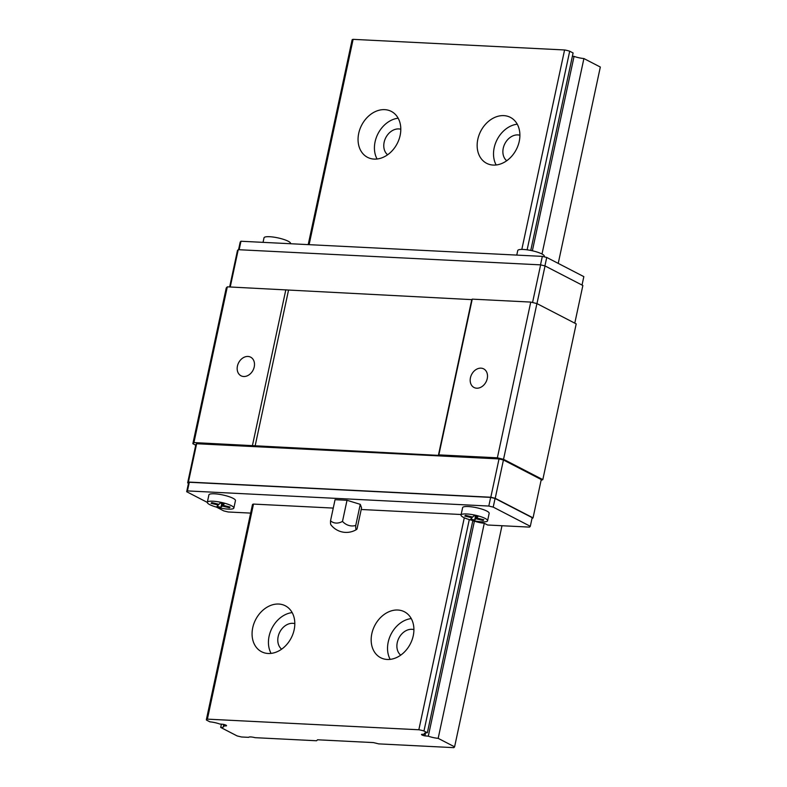 <?xml version="1.0" encoding="UTF-8"?>
<svg xmlns="http://www.w3.org/2000/svg" width="787" height="787" viewBox="0 0 787 787"><rect width="100%" height="100%" fill="white"/><g stroke="black" fill="none" stroke-linecap="round" stroke-linejoin="round"><path stroke-width="1.18" d="M281.628 649.167A14.55 11.254 117.3 0 1 278.155 636.644A14.55 11.254 117.3 0 1 294.82 623.648M292.174 612.601A25.863 20.009 -62.7 0 0 272.036 628.036A25.863 20.009 -62.7 0 0 271.082 653.387M294.151 629.807A25.863 20.009 117.3 0 1 261.559 651.734A25.863 20.009 117.3 0 1 255.667 619.576A25.863 20.009 117.3 0 1 285.317 605.793A25.863 20.009 117.3 0 1 294.151 629.807M400.721 655.148A14.55 11.254 117.3 0 1 397.258 642.625A14.55 11.254 117.3 0 1 413.913 629.63M411.267 618.582A25.863 20.009 -62.7 0 0 391.129 634.017A25.863 20.009 -62.7 0 0 390.175 659.368M413.244 635.778A25.863 20.009 117.3 0 1 380.662 657.716A25.863 20.009 117.3 0 1 374.76 625.547A25.863 20.009 117.3 0 1 404.41 611.774A25.863 20.009 117.3 0 1 413.244 635.778M454.591 746.843L438.172 738.354A9.7 2.036 12.1 0 1 428.305 736.179L424.931 735.875A3.04 0.639 12.1 0 1 421.507 734.497A3.04 0.639 12.1 0 1 421.871 734.291L424.655 734.291A9.7 2.036 12.1 0 1 424.321 733.573A9.7 2.036 12.1 0 1 427.361 732.756L423.967 731.005A7.437 1.564 -167.9 0 0 418.841 729.765L207.384 719.141A7.437 1.564 -167.9 0 0 206.361 719.682A7.437 1.564 -167.9 0 0 206.489 720.085L209.883 721.836A9.7 2.036 12.1 0 1 219.75 724.01L223.124 724.315A3.04 0.639 12.1 0 1 226.548 725.683A3.04 0.639 12.1 0 1 226.194 725.899L223.4 725.889A9.7 2.036 12.1 0 1 223.734 726.617A9.7 2.036 12.1 0 1 220.694 727.434L237.113 735.924L241.52 736.986L248.643 737.35A5.175 1.092 12.1 0 1 255.116 737.675L316.6 740.764L317.525 739.79L373.451 742.594L378.734 743.882L453.824 747.65L454.591 746.843L501.988 525.726M558.229 263.389L600.324 67.043L583.905 58.553A9.7 2.036 12.1 0 1 574.048 56.389L572.395 56.241M438.172 738.354L484.28 523.286L487.606 525.008L529.543 527.113L530.31 526.306L493.213 507.113L488.806 506.051L187.444 490.911L186.676 491.727L207.306 502.391M542.007 254.014L583.905 58.553M428.305 736.179L474.413 521.122A9.7 2.036 -167.9 0 0 484.28 523.286M532.366 250.787L574.048 56.389M424.931 735.875L425.57 732.884M424.655 734.291L424.921 733.051M427.361 732.756L472.859 520.512M530.763 250.443L573.093 52.965L569.699 51.214A7.437 1.564 -167.9 0 0 564.584 49.965L353.117 39.35A7.437 1.564 -167.9 0 0 352.104 39.891L308.209 244.619M423.967 731.005L469.288 519.587M527.123 249.823L569.699 51.214M418.841 729.765L464.291 517.777M521.82 249.42L564.584 49.965M400.14 135.403A25.863 20.009 117.3 0 1 367.549 157.341A25.863 20.009 117.3 0 1 361.656 125.172A25.863 20.009 117.3 0 1 391.306 111.4A25.863 20.009 117.3 0 1 400.14 135.403M519.233 141.385A25.863 20.009 117.3 0 1 486.651 163.322A25.863 20.009 117.3 0 1 480.749 131.154A25.863 20.009 117.3 0 1 510.399 117.381A25.863 20.009 117.3 0 1 519.233 141.385M207.384 719.141L253.493 504.083L333.255 508.087M309.104 244.668L353.117 39.35M226.194 725.899L226.302 725.348M223.4 725.889L223.715 724.424M220.694 727.434L221.403 724.158M506.71 160.745A14.55 11.254 117.3 0 1 503.247 148.231A14.55 11.254 117.3 0 1 519.902 135.236M517.256 124.189A25.863 20.009 -62.7 0 0 497.118 139.624A25.863 20.009 -62.7 0 0 496.164 164.975M387.617 154.773A14.55 11.254 117.3 0 1 384.145 142.25A14.55 11.254 117.3 0 1 400.809 129.255M398.163 118.207A25.863 20.009 -62.7 0 0 378.026 133.642A25.863 20.009 -62.7 0 0 377.071 158.994M582.026 285.071L583.836 276.63L546.739 257.447L542.332 256.375L240.97 241.245L240.202 242.052L238.559 249.695M487.586 520.758L489.17 513.34A13.576 2.853 -167.9 0 0 486.769 511.038A13.576 2.853 -167.9 0 0 472.18 506.936A13.576 2.853 -167.9 0 0 462.618 507.645L461.034 515.062A13.576 2.853 -167.9 0 0 473.705 520.699A13.576 2.853 -167.9 0 0 487.586 520.758A13.576 2.853 -167.9 0 0 485.185 518.456A13.576 2.853 -167.9 0 0 470.587 514.344A13.576 2.853 -167.9 0 0 461.034 515.062M216.346 507.064L223.774 510.911L228.181 511.983L250.65 513.104M252.597 505.018A7.437 1.564 12.1 0 1 252.47 504.624A7.437 1.564 12.1 0 1 253.493 504.083M361.203 509.494L461.152 514.511M472.761 520.974L474.413 521.122M233.857 508.018L235.451 500.601A13.576 2.853 -167.9 0 0 233.05 498.299A13.576 2.853 -167.9 0 0 218.461 494.187A13.576 2.853 -167.9 0 0 208.899 494.905L207.315 502.322A13.576 2.853 -167.9 0 0 219.986 507.959A13.576 2.853 -167.9 0 0 233.857 508.018A13.576 2.853 -167.9 0 0 231.457 505.716A13.576 2.853 -167.9 0 0 216.868 501.604A13.576 2.853 -167.9 0 0 207.315 502.322M574.785 323.162L582.862 285.494L545.037 265.937L540.63 264.865L238.235 249.686L237.467 250.492L229.647 286.96M186.676 491.727L188.526 483.07L189.303 482.264L490.655 497.394L495.062 498.466L532.169 517.649L530.31 526.306M531.953 518.663L533.045 517.866L495.22 498.299L490.813 497.236L188.418 482.047L187.65 482.864L188.487 483.287M187.65 482.864L195.865 444.547L196.632 443.73L499.027 458.919L503.434 459.992L541.259 479.549L533.045 517.866M195.727 445.196L192.854 443.711L193.936 442.579L438.389 455.368L438.851 454.876L497.364 457.818L503.532 459.313L542.814 479.627L541.082 480.385M192.854 443.711L226.243 287.983L227.315 286.842L471.777 299.631L472.239 299.139L530.753 302.08L536.921 303.575L576.202 323.89L542.814 479.627M193.936 442.579L227.315 286.842M254.231 366.899A10.477 8.106 117.3 0 1 241.019 375.793A10.477 8.106 117.3 0 1 238.628 362.758A10.477 8.106 117.3 0 1 250.65 357.17A10.477 8.106 117.3 0 1 254.231 366.899M252.44 445.521L285.829 289.783M255.086 446.16L288.475 290.423M438.389 455.368L471.777 299.631M438.851 454.876L472.239 299.139M487.242 378.606A10.477 8.106 117.3 0 1 474.03 387.489A10.477 8.106 117.3 0 1 471.639 374.455A10.477 8.106 117.3 0 1 483.661 368.867A10.477 8.106 117.3 0 1 487.242 378.606M497.364 457.818L530.753 302.08M503.532 459.313L536.921 303.575M230.237 286.989L238.235 249.686M532.553 302.523L540.63 264.865M536.96 303.605L545.037 265.937M495.22 498.299L503.434 459.992M490.813 497.236L499.027 458.919M188.418 482.047L196.632 443.73M493.213 507.113L495.062 498.466M187.444 490.911L189.303 482.264M488.806 506.051L490.655 497.394M540.512 264.865L542.332 256.375M544.919 265.908L546.739 257.447M239.15 249.725L240.97 241.245M483.129 520.492L483.818 519.774L476.617 518.023L477.876 516.705L473.941 515.751L472.692 517.069L465.491 515.328L464.802 516.046L472.003 517.797L470.744 519.115L474.669 520.069L475.928 518.751L483.129 520.492L483.307 519.646M475.928 518.751L476.44 516.351M474.669 520.069L475.515 516.124M472.003 517.797L472.18 516.951M476.617 518.023L476.942 516.479M229.41 507.753L230.089 507.035L222.888 505.284L224.147 503.965L220.222 503.011L218.963 504.329L211.762 502.588L211.083 503.306L218.284 505.057L217.025 506.375L220.95 507.33L222.209 506.011L229.41 507.753L229.588 506.907M222.209 506.011L222.721 503.611M220.95 507.33L221.796 503.385M218.284 505.057L218.461 504.211M222.888 505.284L223.223 503.739M516.764 255.096L517.738 250.561A13.576 2.853 12.1 0 1 527.29 249.843A13.576 2.853 12.1 0 1 541.889 253.955A13.576 2.853 12.1 0 1 544.289 256.257L544.161 256.828M263.045 242.357L264.019 237.822A13.576 2.853 12.1 0 1 273.571 237.103A13.576 2.853 12.1 0 1 288.16 241.215A13.576 2.853 12.1 0 1 290.57 243.517L290.521 243.734M356.541 529.503A19.4 19.4 0 0 1 330.884 524.762A14.461 1.889 -79.5 0 1 330.53 520.787L335.055 499.686L347.018 500.286L360.269 504.349L361.567 507.812L357.042 528.913A14.461 1.889 100.5 0 1 356.541 529.503A14.461 1.889 100.5 0 1 355.744 525.45L360.269 504.349M330.53 520.787A14.461 11.185 -62.7 0 0 342.493 521.388A14.461 13.074 75 0 0 355.744 525.45M342.493 521.388L347.018 500.286M206.361 719.682L252.47 504.624"/></g></svg>
